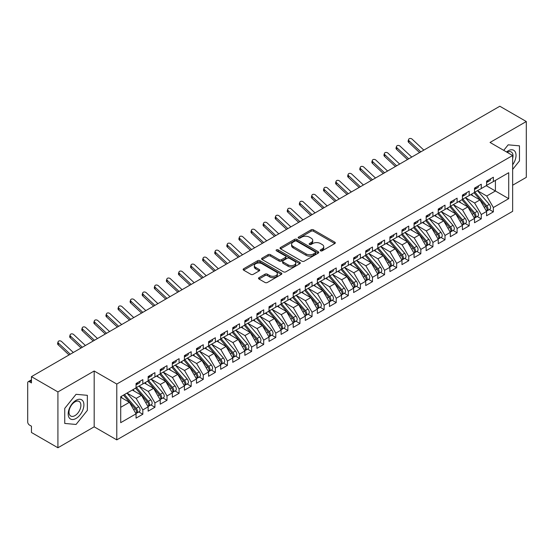 <?xml version="1.0" encoding="UTF-8"?>
<svg xmlns="http://www.w3.org/2000/svg" width="554" height="554" viewBox="0 0 554 554"><rect width="100%" height="100%" fill="white"/><g stroke="black" fill="none" stroke-linecap="round" stroke-linejoin="round"><path stroke-width="0.83" d="M320.551 250.817A1.177 0.679 0 0 0 322.206 250.817L334.817 243.538A1.676 0.969 0 0 0 335.308 242.853A1.676 0.969 0 0 0 334.817 242.167L313.46 229.841A1.676 0.969 0 0 0 311.085 229.841L298.481 237.119A1.177 0.679 0 0 0 298.135 237.597A1.177 0.679 0 0 0 298.481 238.075A1.177 0.679 0 0 0 300.143 238.075L301.771 237.133A5.367 3.102 0 0 1 309.367 237.133L311.147 238.158A5.367 3.102 0 0 1 312.719 240.353A5.367 3.102 0 0 1 311.147 242.541L309.513 243.483A1.177 0.679 0 0 0 309.174 243.968A1.177 0.679 0 0 0 309.513 244.446A1.177 0.679 0 0 0 311.175 244.446L312.809 243.504A5.367 3.102 0 0 1 320.399 243.504L322.179 244.529A5.367 3.102 0 0 1 323.751 246.724A5.367 3.102 0 0 1 322.179 248.912L320.551 249.854A1.177 0.679 0 0 0 320.205 250.339A1.177 0.679 0 0 0 320.551 250.817L320.551 249.854M259.002 277.651A1.676 0.969 0 0 0 258.51 278.337A1.676 0.969 0 0 0 259.002 279.022L264.992 282.478A1.676 0.969 0 0 0 267.367 282.478L281.363 274.396A1.676 0.969 0 0 0 281.854 273.711A1.676 0.969 0 0 0 281.363 273.025L260.013 260.699A1.676 0.969 0 0 0 257.638 260.699L243.635 268.78A1.676 0.969 0 0 0 243.144 269.466A1.676 0.969 0 0 0 243.635 270.151L250.872 274.327A1.676 0.969 0 0 0 253.247 274.327L259.237 270.871A1.676 0.969 0 0 0 259.729 270.186A1.676 0.969 0 0 0 259.237 269.5L255.65 267.43A4.487 2.59 0 0 1 254.334 265.595A4.487 2.59 0 0 1 257.104 263.198A4.487 2.59 0 0 1 262 263.759L276.058 271.876A4.487 2.59 0 0 1 277.374 273.711A4.487 2.59 0 0 1 274.597 276.107A4.487 2.59 0 0 1 269.708 275.546L267.367 274.188A1.676 0.969 0 0 0 264.992 274.188L259.002 277.651L259.002 279.022M512.644 185.23L526.3 177.349L526.3 121.52L499.826 106.236L31.446 376.651L31.446 382.932L29.514 381.817A2.562 1.482 -120 0 0 28.233 381.692A2.562 1.482 -120 0 0 27.7 382.862L27.7 421.947A2.562 1.482 -120 0 0 29.514 425.084L31.446 426.199L31.446 432.48L57.921 447.764L94.18 426.829L116.783 439.876L116.783 384.054L94.18 371L57.921 391.934L31.446 376.651M526.3 121.52L490.041 142.454L512.644 155.501L116.783 384.054M301.888 261.176A1.676 0.969 0 0 0 304.264 261.176L318.266 253.095A1.676 0.969 0 0 0 318.758 252.409A1.676 0.969 0 0 0 318.266 251.724L296.909 239.39A1.676 0.969 0 0 0 294.534 239.39L280.539 247.479A1.676 0.969 0 0 0 280.047 248.164A1.676 0.969 0 0 0 280.539 248.843L301.888 261.176M276.91 251.073A1.177 0.679 0 0 1 278.101 251.232L278.101 249.84L299.818 262.374A1.676 0.969 0 0 1 300.31 263.06A1.676 0.969 0 0 1 299.818 263.746L285.816 271.827A1.676 0.969 0 0 1 283.44 271.827L262.084 259.501L262.084 258.129A1.676 0.969 0 0 0 261.592 258.815A1.676 0.969 0 0 0 262.084 259.501M262.084 258.129L268.081 254.667A1.676 0.969 0 0 1 270.449 254.667L279.112 259.667A1.676 0.969 0 0 0 281.487 259.667L285.462 257.375A1.676 0.969 0 0 0 285.947 256.689A1.676 0.969 0 0 0 285.462 256.003L276.439 250.796A1.177 0.679 0 0 1 276.1 250.318A1.177 0.679 0 0 1 276.82 249.695A1.177 0.679 0 0 1 278.101 249.84M116.783 439.876L512.644 211.33L512.644 155.501M486.232 185.687L508.711 198.664L508.711 172.703L493.365 181.567L493.365 177.238L486.592 181.151L486.592 185.479L481.274 188.547L481.274 184.219L474.508 188.131L474.508 192.453L469.19 195.527L469.19 191.199L462.417 195.105L462.417 199.433L457.098 202.501L457.098 198.18L450.333 202.085L450.333 206.413L445.014 209.481L445.014 205.153L438.242 209.066L438.242 213.394L432.923 216.462L432.923 212.134L426.158 216.039L426.158 220.367L420.839 223.442L420.839 219.114L414.067 223.02L414.067 227.348L408.748 230.416L408.748 226.094L401.982 230L401.982 234.328L396.664 237.396L396.664 233.068L389.898 236.98L389.898 241.302L384.58 244.376L384.58 240.048L377.807 243.954L377.807 248.282L372.489 251.357L372.489 247.029L365.723 250.934L365.723 255.262L360.405 258.33L360.405 254.002L353.632 257.915L353.632 262.243L348.314 265.311L348.314 260.982L341.548 264.895L341.548 269.216L336.23 272.291L336.23 267.963L329.457 271.869L329.457 276.197L324.138 279.264L324.138 274.943L317.373 278.849L317.373 283.177L312.054 286.245L312.054 281.917L305.282 285.829L305.282 290.158L299.963 293.225L299.963 288.897L293.198 292.803L293.198 297.131L287.879 300.206L287.879 295.878L281.107 299.783L281.107 304.111L275.788 307.179L275.788 302.858L269.022 306.764L269.022 311.092L263.704 314.16L263.704 309.831L256.938 313.744L256.938 318.065L251.62 321.14L251.62 316.812L244.847 320.718L244.847 325.046L239.529 328.12L239.529 323.792L232.763 327.698L232.763 332.026L227.445 335.094L227.445 330.773L220.672 334.678L220.672 339.006L215.354 342.074L215.354 337.746L208.588 341.659L208.588 345.98L203.27 349.055L203.27 344.726L196.497 348.632L196.497 352.96L191.178 356.035L191.178 351.707L184.413 355.613L184.413 359.941L179.094 363.009L179.094 358.68L172.322 362.593L172.322 366.921L167.003 369.989L167.003 365.661L160.238 369.566L160.238 373.895L154.919 376.969L154.919 372.641L148.147 376.547L148.147 380.875L142.828 383.943L142.828 379.622L136.062 383.527L136.062 387.855L120.71 396.719L120.71 422.674L136.062 413.817L129.414 402.301L120.71 397.273M508.711 198.664L493.365 207.528L486.717 196.012L477.527 190.708L489.265 204.419L486.724 205.88A3.421 1.974 60 0 1 488.046 209.128A3.421 1.974 60 0 1 487.333 210.693A3.421 1.974 60 0 1 486.779 210.852M489.341 209.537L493.365 211.857L493.365 207.528M493.365 211.857L486.592 215.762L486.592 211.434L481.274 214.509L474.626 202.993L465.443 197.688M477.257 216.517L481.274 218.837L481.274 214.509M481.274 218.837L474.508 222.743L474.508 218.414L469.19 221.489L462.542 209.973L453.352 204.668L465.09 218.373L462.548 219.841A3.421 1.974 60 0 1 463.871 223.089A3.421 1.974 60 0 1 463.158 224.654A3.421 1.974 60 0 1 462.611 224.813M465.173 223.491L469.19 225.81L469.19 221.489M469.19 225.81L462.417 229.723L462.417 225.395L457.098 228.463L450.45 216.953L441.268 211.649L452.999 225.353L450.464 226.815A3.421 1.974 60 0 1 451.78 230.069A3.421 1.974 60 0 1 451.074 231.634A3.421 1.974 60 0 1 450.52 231.787M453.082 230.471L457.098 232.791L457.098 228.463M457.098 232.791L450.333 236.697L450.333 232.375L445.014 235.443L438.366 223.927L429.177 218.622L440.915 232.334L438.373 233.795A3.421 1.974 60 0 1 439.696 237.043A3.421 1.974 60 0 1 438.99 238.608A3.421 1.974 60 0 1 438.436 238.767M440.998 237.451L445.014 239.771L445.014 235.443M445.014 239.771L438.242 243.677L438.242 239.349L432.923 242.423L426.275 230.907L417.093 225.603L428.824 239.307L426.289 240.775A3.421 1.974 60 0 1 427.605 244.023A3.421 1.974 60 0 1 426.899 245.588A3.421 1.974 60 0 1 426.345 245.747M428.907 244.432L432.923 246.752L432.923 242.423M432.923 246.752L426.158 250.657L426.158 246.329L420.839 249.397L414.191 237.888L405.002 232.583M416.823 251.405L420.839 253.725L420.839 249.397M420.839 253.725L414.067 257.638L414.067 253.31L408.748 256.377L402.1 244.861L392.918 239.563M404.732 258.386L408.748 260.705L408.748 256.377M408.748 260.705L401.982 264.611L401.982 260.29L396.664 263.358L390.016 251.841L380.827 246.537M392.647 265.366L396.664 267.686L396.664 263.358M396.664 267.686L389.898 271.592L389.898 267.263L384.58 270.338L377.932 258.822L368.742 253.517M380.556 272.346L384.58 274.659L384.58 270.338M384.58 274.659L377.807 278.572L377.807 274.244L372.489 277.312L365.841 265.802L356.658 260.498M368.472 279.32L372.489 281.64L372.489 277.312M372.489 281.64L365.723 285.552L365.723 281.224L360.405 284.292L353.757 272.776L344.567 267.471L356.305 281.183L353.764 282.644A3.421 1.974 60 0 1 355.086 285.892A3.421 1.974 60 0 1 354.373 287.457A3.421 1.974 60 0 1 353.819 287.616M356.381 286.3L360.405 288.62L360.405 284.292M360.405 288.62L353.632 292.526L353.632 288.198L348.314 291.272L341.666 279.756L332.483 274.452M344.297 293.281L348.314 295.601L348.314 291.272M348.314 295.601L341.548 299.506L341.548 295.178L336.23 298.253L329.582 286.737L320.392 281.432L332.13 295.137L329.588 296.605A3.421 1.974 60 0 1 330.911 299.853A3.421 1.974 60 0 1 330.198 301.418A3.421 1.974 60 0 1 329.651 301.577M332.213 300.254L336.23 302.574L336.23 298.253M336.23 302.574L329.457 306.487L329.457 302.159L324.138 305.226L317.49 293.717L308.308 288.412L320.039 302.117L317.504 303.578A3.421 1.974 60 0 1 318.82 306.833A3.421 1.974 60 0 1 318.114 308.398A3.421 1.974 60 0 1 317.56 308.55M320.122 307.235L324.138 309.554L324.138 305.226M324.138 309.554L317.373 313.46L317.373 309.139L312.054 312.207L305.406 300.69L296.217 295.386L307.955 309.097L305.413 310.559A3.421 1.974 60 0 1 306.736 313.806A3.421 1.974 60 0 1 306.03 315.371A3.421 1.974 60 0 1 305.476 315.531M308.038 314.215L312.054 316.535L312.054 312.207M312.054 316.535L305.282 320.441L305.282 316.112L299.963 319.187L293.315 307.671L284.133 302.366L295.864 316.071L293.329 317.539A3.421 1.974 60 0 1 294.645 320.787A3.421 1.974 60 0 1 293.939 322.352A3.421 1.974 60 0 1 293.385 322.511M295.947 321.195L299.963 323.515L299.963 319.187M299.963 323.515L293.198 327.421L293.198 323.093L287.879 326.161L281.231 314.651L272.042 309.347M283.863 328.169L287.879 330.489L287.879 326.161M287.879 330.489L281.107 334.401L281.107 330.073L275.788 333.141L269.14 321.625L259.958 316.327M271.772 335.149L275.788 337.469L275.788 333.141M275.788 337.469L269.022 341.375L269.022 337.054L263.704 340.121L257.056 328.605L247.867 323.301M259.688 342.13L263.704 344.45L263.704 340.121M263.704 344.45L256.938 348.355L256.938 344.027L251.62 347.102L244.972 335.586L235.782 330.281M247.596 349.11L251.62 351.423L251.62 347.102M251.62 351.423L244.847 355.336L244.847 351.007L239.529 354.075L232.881 342.566L223.698 337.261M235.512 356.084L239.529 358.403L239.529 354.075M239.529 358.403L232.763 362.316L232.763 357.988L227.445 361.056L220.797 349.539L211.607 344.235L223.345 357.946L220.804 359.408A3.421 1.974 60 0 1 222.126 362.655A3.421 1.974 60 0 1 221.413 364.22A3.421 1.974 60 0 1 220.859 364.38M223.421 363.064L227.445 365.384L227.445 361.056M227.445 365.384L220.672 369.289L220.672 364.961L215.354 368.036L208.706 356.52L199.523 351.215M211.337 370.044L215.354 372.364L215.354 368.036M215.354 372.364L208.588 376.27L208.588 371.942L203.27 375.016L196.622 363.5L187.432 358.196L199.17 371.9L196.628 373.368A3.421 1.974 60 0 1 197.951 376.616A3.421 1.974 60 0 1 197.238 378.181A3.421 1.974 60 0 1 196.691 378.34M199.253 377.018L203.27 379.338L203.27 375.016M203.27 379.338L196.497 383.25L196.497 378.922L191.178 381.99L184.53 370.481L175.348 365.176L187.079 378.881L184.544 380.342A3.421 1.974 60 0 1 185.86 383.597A3.421 1.974 60 0 1 185.154 385.162A3.421 1.974 60 0 1 184.6 385.321M187.162 383.998L191.178 386.318L191.178 381.99M191.178 386.318L184.413 390.224L184.413 385.903L179.094 388.97L172.446 377.454L163.257 372.149L174.995 385.861L172.453 387.322A3.421 1.974 60 0 1 173.776 390.57A3.421 1.974 60 0 1 173.07 392.135A3.421 1.974 60 0 1 172.516 392.294M175.078 390.979L179.094 393.298L179.094 388.97M179.094 393.298L172.322 397.204L172.322 392.876L167.003 395.951L160.355 384.434L151.173 379.13L162.904 392.834L160.369 394.303A3.421 1.974 60 0 1 161.685 397.55A3.421 1.974 60 0 1 160.979 399.115A3.421 1.974 60 0 1 160.425 399.275M162.987 397.959L167.003 400.279L167.003 395.951M167.003 400.279L160.238 404.185L160.238 399.856L154.919 402.924L148.271 391.415L139.082 386.11M150.903 404.932L154.919 407.252L154.919 402.924M154.919 407.252L148.147 411.165L148.147 406.837L142.828 409.905L136.18 398.388L126.998 393.091M138.812 411.913L142.828 414.233L142.828 409.905M142.828 414.233L136.062 418.138L136.062 413.817M136.062 387.717L142.828 383.943M120.71 407.322L129.414 402.301M148.147 380.736L154.919 376.969M136.18 398.388L141.499 395.321L132.316 390.016M148.147 406.837L141.499 395.321M160.238 373.756L167.003 369.989M148.271 391.415L153.59 388.34L144.4 383.036M160.238 399.856L153.59 388.34M172.322 366.776L179.094 363.009M160.355 384.434L165.674 381.367L156.491 376.062M172.322 392.876L165.674 381.367M184.413 359.802L191.178 356.035M172.446 377.454L177.765 374.386L168.575 369.082M184.413 385.903L177.765 374.386M196.497 352.822L203.27 349.055M184.53 370.481L189.849 367.406L180.666 362.101M196.497 378.922L189.849 367.406M208.588 345.841L215.354 342.074M196.622 363.5L201.94 360.425L192.75 355.128M208.588 371.942L201.94 360.425M220.672 338.868L227.445 335.094M208.706 356.52L214.024 353.452L204.841 348.147M220.672 364.961L214.024 353.452M232.763 331.888L239.529 328.12M220.797 349.539L226.115 346.472L216.926 341.167M232.763 357.988L226.115 346.472M244.847 324.907L251.62 321.14M232.881 342.566L238.199 339.491L229.017 334.187M244.847 351.007L238.199 339.491M256.938 317.927L263.704 314.16M244.972 335.586L250.29 332.511L241.101 327.213M256.938 344.027L250.29 332.511M269.022 310.953L275.788 307.179M257.056 328.605L262.374 325.537L253.185 320.233M269.022 337.054L262.374 325.537M281.107 303.973L287.879 300.206M269.14 321.625L274.459 318.557L265.276 313.252M281.107 330.073L274.459 318.557M293.198 296.992L299.963 293.225M281.231 314.651L286.55 311.577L277.36 306.272M293.198 323.093L286.55 311.577M305.282 290.012L312.054 286.245M293.315 307.671L298.634 304.603L289.451 299.298M305.282 316.112L298.634 304.603M317.373 283.039L324.138 279.264M305.406 300.69L310.725 297.623L301.535 292.318M317.373 309.139L310.725 297.623M329.457 276.058L336.23 272.291M317.49 293.717L322.809 290.642L313.626 285.338M329.457 302.159L322.809 290.642M341.548 269.078L348.314 265.311M329.582 286.737L334.9 283.662L325.71 278.357M341.548 295.178L334.9 283.662M353.632 262.097L360.405 258.33M341.666 279.756L346.984 276.688L337.802 271.384M353.632 288.198L346.984 276.688M365.723 255.124L372.489 251.357M353.757 272.776L359.075 269.708L349.886 264.403M365.723 281.224L359.075 269.708M377.807 248.144L384.58 244.376M365.841 265.802L371.159 262.728L361.977 257.423M377.807 274.244L371.159 262.728M389.898 241.163L396.664 237.396M377.932 258.822L383.25 255.747L374.061 250.45M389.898 267.263L383.25 255.747M401.982 234.19L408.748 230.416M390.016 251.841L395.334 248.774L386.145 243.469M401.982 260.29L395.334 248.774M414.067 227.209L420.839 223.442M402.1 244.861L407.419 241.793L398.236 236.489M414.067 253.31L407.419 241.793M426.158 220.229L432.923 216.462M414.191 237.888L419.51 234.813L410.32 229.508M426.158 246.329L419.51 234.813M438.242 213.248L445.014 209.481M426.275 230.907L431.594 227.839L422.411 222.535M438.242 239.349L431.594 227.839M450.333 206.275L457.098 202.501M438.366 223.927L443.685 220.859L434.495 215.554M450.333 232.375L443.685 220.859M462.417 199.295L469.19 195.527M450.45 216.953L455.769 213.879L446.586 208.574M462.417 225.395L455.769 213.879M474.508 192.314L481.274 188.547M462.542 209.973L467.86 206.898L458.67 201.594M474.508 218.414L467.86 206.898M486.592 185.334L493.365 181.567M486.717 196.012L495.414 190.992L495.414 180.382L508.711 172.703M474.626 202.993L479.944 199.925L470.761 194.62M486.592 211.434L479.944 199.925M57.921 391.934L57.921 447.764M508.17 144.829L503.724 150.356L508.17 144.829L519.472 145.84L508.17 144.829M519.472 160.909L519.472 145.84L519.472 160.909L512.644 169.406L519.472 160.909M94.18 426.829L94.18 371M87.352 410.389L87.352 395.321L76.05 394.316L64.749 408.374L64.749 423.443L76.05 424.454L87.352 410.389L76.05 424.454L64.749 423.443L64.749 408.374L76.05 394.316L87.352 395.321L87.352 410.389M321.015 250.983L322.179 250.311A5.367 3.102 0 0 0 323.751 248.116L323.751 246.724M312.719 240.353L312.719 241.745A5.367 3.102 0 0 1 311.147 243.94L309.984 244.612M334.796 243.552L313.46 231.233A1.676 0.969 0 0 0 311.085 231.233L298.952 238.241M318.245 253.109L296.909 240.789A1.676 0.969 0 0 0 294.534 240.789L280.559 248.857M315.295 252.887A1.177 0.679 0 0 0 315.642 252.409A1.177 0.679 0 0 0 315.295 251.931L296.549 241.108A1.177 0.679 0 0 0 294.894 241.108L293.17 242.098A5.367 3.102 0 0 0 291.598 244.293A5.367 3.102 0 0 0 293.17 246.482L305.981 253.877A5.367 3.102 0 0 0 313.578 253.877L315.295 252.887L315.295 254.286A1.177 0.679 0 0 0 315.642 253.801L315.642 252.409M291.598 244.293L291.598 245.685A5.367 3.102 0 0 0 293.17 247.88L293.17 246.482M315.295 254.286L313.578 255.276A5.367 3.102 0 0 1 305.981 255.276L293.17 247.88M262.111 259.507L268.081 256.066L268.081 254.667M285.947 256.689L285.947 258.088A1.676 0.969 0 0 1 285.462 258.773L281.487 261.066A1.676 0.969 0 0 1 279.112 261.066L270.449 256.066A1.676 0.969 0 0 0 268.081 256.066M278.101 251.232L299.79 263.759M288.101 264.86A4.487 2.59 0 0 0 292.99 265.421A4.487 2.59 0 0 0 295.76 263.025A4.487 2.59 0 0 0 294.444 261.19L289.493 258.33A1.676 0.969 0 0 0 287.117 258.33L283.142 260.629A1.676 0.969 0 0 0 282.651 261.315A1.676 0.969 0 0 0 283.142 262L288.101 264.86L288.101 266.252A4.487 2.59 0 0 0 292.99 266.813A4.487 2.59 0 0 0 295.76 264.424L295.76 263.025M282.651 261.315L282.651 262.707A1.676 0.969 0 0 0 283.142 263.392L283.142 262M288.101 266.252L283.142 263.392M277.374 273.711L277.374 275.109A4.487 2.59 0 0 1 274.597 277.499A4.487 2.59 0 0 1 269.708 276.938L267.367 275.587A1.676 0.969 0 0 0 264.992 275.587L259.023 279.036M254.334 265.595L254.334 266.986A4.487 2.59 0 0 0 255.65 268.822L255.65 267.43M259.217 270.878L255.65 268.822M281.342 274.41L260.013 262.09A1.676 0.969 0 0 0 257.638 262.09L243.656 270.165M487.333 210.693L489.875 209.232A3.421 1.974 -120 0 0 490.581 207.667A3.421 1.974 -120 0 0 489.265 204.419M474.009 192.744L485.754 206.441A3.421 1.974 60 0 1 487.077 209.689A3.421 1.974 60 0 1 486.454 211.199M472.86 195.832L471.468 194.212M474.972 192.183L486.724 205.88M486.592 182.481A3.421 1.974 -120 0 0 487.077 181.082A3.421 1.974 -120 0 0 487.07 180.874M486.779 182.245A3.421 1.974 -120 0 0 487.333 182.093A3.421 1.974 -120 0 0 488.046 180.528A3.421 1.974 -120 0 0 488.039 180.313M490.574 178.852A3.421 1.974 60 0 1 490.581 179.06A3.421 1.974 60 0 1 489.875 180.625L487.333 182.093M423.838 150.106L412.169 139.186A2.14 1.544 17.6 0 0 410.105 138.458A2.14 1.544 17.6 0 0 408.623 139.414A2.14 1.544 17.6 0 0 409.15 140.931L408.686 142.399A2.14 1.544 -162.4 0 1 408.159 140.875L408.623 139.414M420.818 151.851L409.15 140.931M408.686 142.399L419.565 152.579M462.888 199.163L474.639 212.861A3.421 1.974 60 0 1 475.955 216.108A3.421 1.974 60 0 1 475.249 217.674L477.783 216.212A3.421 1.974 -120 0 0 478.497 214.647A3.421 1.974 -120 0 0 477.174 211.393L465.422 197.695M475.249 217.674A3.421 1.974 60 0 1 474.695 217.833M461.918 199.724L473.67 213.422A3.421 1.974 60 0 1 474.993 216.669A3.421 1.974 60 0 1 474.369 218.179M460.776 202.812L459.384 201.185M463.158 224.654L465.699 223.186A3.421 1.974 -120 0 0 466.406 221.621A3.421 1.974 -120 0 0 465.09 218.373M449.834 206.697L461.579 220.395A3.421 1.974 60 0 1 462.902 223.65A3.421 1.974 60 0 1 462.278 225.153M448.685 209.793L447.293 208.166M450.797 206.143L462.548 219.841M451.074 231.634L453.615 230.166A3.421 1.974 -120 0 0 454.322 228.601A3.421 1.974 -120 0 0 452.999 225.353M437.743 213.678L449.495 227.375A3.421 1.974 60 0 1 450.817 230.623A3.421 1.974 60 0 1 450.194 232.133M436.6 216.766L435.209 215.146M438.713 213.124L450.464 226.815M438.99 238.608L441.524 237.147A3.421 1.974 -120 0 0 442.231 235.582A3.421 1.974 -120 0 0 440.915 232.334M425.659 220.658L437.411 234.356A3.421 1.974 60 0 1 438.726 237.604A3.421 1.974 60 0 1 438.11 239.113M424.509 223.747L423.118 222.119M426.622 220.097L438.373 233.795M474.508 189.454A3.421 1.974 -120 0 0 474.993 188.062A3.421 1.974 -120 0 0 474.986 187.854M474.695 189.226A3.421 1.974 -120 0 0 475.249 189.066A3.421 1.974 -120 0 0 475.955 187.501A3.421 1.974 -120 0 0 475.948 187.294M478.49 185.832A3.421 1.974 60 0 1 478.497 186.04A3.421 1.974 60 0 1 477.783 187.605L475.249 189.066M411.754 157.087L400.085 146.166A2.14 1.544 17.6 0 0 398.021 145.439A2.14 1.544 17.6 0 0 396.539 146.394A2.14 1.544 17.6 0 0 397.059 147.911L396.595 149.372A2.14 1.544 -162.4 0 1 396.068 147.856L396.539 146.394M408.734 158.832L397.059 147.911M396.595 149.372L407.474 159.552M462.417 196.435A3.421 1.974 -120 0 0 462.902 195.043A3.421 1.974 -120 0 0 462.895 194.828M462.611 196.206A3.421 1.974 -120 0 0 463.158 196.047A3.421 1.974 -120 0 0 463.871 194.482A3.421 1.974 -120 0 0 463.864 194.274M466.399 192.806A3.421 1.974 60 0 1 466.406 193.014A3.421 1.974 60 0 1 465.699 194.579L463.158 196.047M399.669 164.06L387.994 153.146A2.14 1.544 17.6 0 0 385.93 152.412A2.14 1.544 17.6 0 0 384.448 153.368A2.14 1.544 17.6 0 0 384.975 154.891L384.511 156.353A2.14 1.544 -162.4 0 1 383.984 154.836L384.448 153.368M396.643 165.805L384.975 154.891M384.511 156.353L395.39 166.532M450.333 203.415A3.421 1.974 -120 0 0 450.817 202.016A3.421 1.974 -120 0 0 450.811 201.808M450.52 203.186A3.421 1.974 -120 0 0 451.074 203.027A3.421 1.974 -120 0 0 451.78 201.462A3.421 1.974 -120 0 0 451.773 201.254M454.315 199.786A3.421 1.974 60 0 1 454.322 199.994A3.421 1.974 60 0 1 453.615 201.559L451.074 203.027M387.578 171.041L375.91 160.127A2.14 1.544 17.6 0 0 373.846 159.393A2.14 1.544 17.6 0 0 372.364 160.348A2.14 1.544 17.6 0 0 372.89 161.865L372.42 163.333A2.14 1.544 -162.4 0 1 371.893 161.81L372.364 160.348M384.559 172.786L372.89 161.865M372.42 163.333L383.299 173.513M438.242 210.395A3.421 1.974 -120 0 0 438.726 208.996A3.421 1.974 -120 0 0 438.72 208.789M438.436 210.16A3.421 1.974 -120 0 0 438.99 210.001A3.421 1.974 -120 0 0 439.696 208.436A3.421 1.974 -120 0 0 439.689 208.228M442.224 206.767A3.421 1.974 60 0 1 442.231 206.974A3.421 1.974 60 0 1 441.524 208.539L438.99 210.001M375.494 178.021L363.819 167.1A2.14 1.544 17.6 0 0 361.755 166.373A2.14 1.544 17.6 0 0 360.273 167.329A2.14 1.544 17.6 0 0 360.799 168.845L360.335 170.313A2.14 1.544 -162.4 0 1 359.809 168.79L360.273 167.329M372.468 179.766L360.799 168.845M360.335 170.313L371.215 180.493M512.644 164.78A11.108 6.413 120 0 0 515.67 152.862A11.108 6.413 120 0 0 508.17 150.827A11.108 6.413 120 0 0 506.529 151.976M512.644 158.444A8.414 4.854 120 0 0 511.273 151.976A8.414 4.854 120 0 0 507.166 152.343M76.05 418.457A11.108 6.413 120 0 0 83.903 404.849A11.108 6.413 120 0 0 76.05 400.313A11.108 6.413 120 0 0 68.19 413.921A11.108 6.413 120 0 0 76.05 418.457M74.949 415.618A8.414 4.854 120 0 0 80.441 408.201A8.414 4.854 120 0 0 79.153 401.463A8.414 4.854 120 0 0 74.949 401.879A8.414 4.854 120 0 0 69.451 409.288A8.414 4.854 120 0 0 70.739 416.033A8.414 4.854 120 0 0 74.949 415.618M426.899 245.588L429.44 244.12A3.421 1.974 -120 0 0 430.146 242.555A3.421 1.974 -120 0 0 428.824 239.307M413.568 227.639L425.32 241.329A3.421 1.974 60 0 1 426.642 244.584A3.421 1.974 60 0 1 426.019 246.094M412.425 230.727L411.033 229.1M414.537 227.078L426.289 240.775M426.158 217.369A3.421 1.974 -120 0 0 426.642 215.977A3.421 1.974 -120 0 0 426.635 215.769M426.345 217.14A3.421 1.974 -120 0 0 426.899 216.981A3.421 1.974 -120 0 0 427.605 215.416A3.421 1.974 -120 0 0 427.598 215.208M430.139 213.74A3.421 1.974 60 0 1 430.146 213.955A3.421 1.974 60 0 1 429.44 215.52L426.899 216.981M363.403 185.001L351.735 174.081A2.14 1.544 17.6 0 0 349.671 173.354A2.14 1.544 17.6 0 0 348.189 174.302A2.14 1.544 17.6 0 0 348.715 175.826L348.244 177.287A2.14 1.544 -162.4 0 1 347.725 175.77L348.189 174.302M360.384 186.746L348.715 175.826M348.244 177.287L359.131 187.467M402.453 234.058L414.198 247.756A3.421 1.974 60 0 1 415.521 251.004A3.421 1.974 60 0 1 414.814 252.569L417.349 251.101A3.421 1.974 -120 0 0 418.055 249.535A3.421 1.974 -120 0 0 416.74 246.288L404.988 232.59M414.814 252.569A3.421 1.974 60 0 1 414.26 252.728M401.484 234.612L413.236 248.31A3.421 1.974 60 0 1 414.551 251.558A3.421 1.974 60 0 1 413.935 253.067M400.341 237.701L398.942 236.08M390.362 241.032L402.114 254.729A3.421 1.974 60 0 1 403.43 257.984A3.421 1.974 60 0 1 402.723 259.549L405.265 258.081A3.421 1.974 -120 0 0 405.971 256.516A3.421 1.974 -120 0 0 404.649 253.268L392.904 239.57M402.723 259.549A3.421 1.974 60 0 1 402.169 259.701M389.393 241.592L401.144 255.29A3.421 1.974 60 0 1 402.467 258.538A3.421 1.974 60 0 1 401.844 260.048M388.25 244.681L386.858 243.061M378.278 248.012L390.023 261.71A3.421 1.974 60 0 1 391.346 264.957A3.421 1.974 60 0 1 390.639 266.522L393.174 265.061A3.421 1.974 -120 0 0 393.887 263.496A3.421 1.974 -120 0 0 392.564 260.242L380.813 246.551M390.639 266.522A3.421 1.974 60 0 1 390.085 266.682M377.309 248.573L389.06 262.271A3.421 1.974 60 0 1 390.376 265.518A3.421 1.974 60 0 1 389.76 267.028M376.166 251.661L374.767 250.034M366.187 254.992L377.939 268.69A3.421 1.974 60 0 1 379.261 271.938A3.421 1.974 60 0 1 378.548 273.503L381.09 272.035A3.421 1.974 -120 0 0 381.796 270.47A3.421 1.974 -120 0 0 380.473 267.222L368.729 253.524M378.548 273.503A3.421 1.974 60 0 1 377.994 273.662M365.224 255.553L376.969 269.244A3.421 1.974 60 0 1 378.292 272.499A3.421 1.974 60 0 1 377.669 274.008M364.075 258.642L362.683 257.014M414.067 224.349A3.421 1.974 -120 0 0 414.551 222.957A3.421 1.974 -120 0 0 414.544 222.743M414.26 224.121A3.421 1.974 -120 0 0 414.814 223.961A3.421 1.974 -120 0 0 415.521 222.396A3.421 1.974 -120 0 0 415.514 222.189M418.055 220.721A3.421 1.974 60 0 1 418.055 220.928A3.421 1.974 60 0 1 417.349 222.493L414.814 223.961M351.319 191.975L339.65 181.061A2.14 1.544 17.6 0 0 337.58 180.327A2.14 1.544 17.6 0 0 336.098 181.283A2.14 1.544 17.6 0 0 336.624 182.806L336.16 184.267A2.14 1.544 -162.4 0 1 335.634 182.751L336.098 181.283M348.293 193.72L336.624 182.806M336.16 184.267L347.039 194.447M401.982 231.33A3.421 1.974 -120 0 0 402.467 229.931A3.421 1.974 -120 0 0 402.46 229.723M402.169 231.101A3.421 1.974 -120 0 0 402.723 230.942A3.421 1.974 -120 0 0 403.43 229.377A3.421 1.974 -120 0 0 403.43 229.169M405.964 227.701A3.421 1.974 60 0 1 405.971 227.909A3.421 1.974 60 0 1 405.265 229.474L402.723 230.942M339.228 198.955L327.559 188.035A2.14 1.544 17.6 0 0 325.496 187.307A2.14 1.544 17.6 0 0 324.014 188.263A2.14 1.544 17.6 0 0 324.54 189.78L324.069 191.248A2.14 1.544 -162.4 0 1 323.55 189.724L324.014 188.263M336.209 200.7L324.54 189.78M324.069 191.248L334.955 201.427M389.898 238.31A3.421 1.974 -120 0 0 390.376 236.911A3.421 1.974 -120 0 0 390.369 236.703M390.085 238.075A3.421 1.974 -120 0 0 390.639 237.915A3.421 1.974 -120 0 0 391.346 236.35A3.421 1.974 -120 0 0 391.339 236.143M393.88 234.681A3.421 1.974 60 0 1 393.887 234.889A3.421 1.974 60 0 1 393.174 236.454L390.639 237.915M327.144 205.936L315.475 195.015A2.14 1.544 17.6 0 0 313.405 194.288A2.14 1.544 17.6 0 0 311.923 195.243A2.14 1.544 17.6 0 0 312.449 196.76L311.985 198.228A2.14 1.544 -162.4 0 1 311.459 196.705L311.923 195.243M324.118 207.681L312.449 196.76M311.985 198.228L322.864 208.401M377.807 245.284A3.421 1.974 -120 0 0 378.292 243.892A3.421 1.974 -120 0 0 378.285 243.684M377.994 245.055A3.421 1.974 -120 0 0 378.548 244.896A3.421 1.974 -120 0 0 379.261 243.331A3.421 1.974 -120 0 0 379.255 243.123M381.789 241.655A3.421 1.974 60 0 1 381.796 241.863A3.421 1.974 60 0 1 381.09 243.428L378.548 244.896M315.053 212.916L303.384 201.995A2.14 1.544 17.6 0 0 301.321 201.261A2.14 1.544 17.6 0 0 299.839 202.217A2.14 1.544 17.6 0 0 300.365 203.74L299.901 205.202A2.14 1.544 -162.4 0 1 299.375 203.685L299.839 202.217M312.034 214.661L300.365 203.74M299.901 205.202L310.78 215.381M354.103 261.973L365.848 275.67A3.421 1.974 60 0 1 367.17 278.918A3.421 1.974 60 0 1 366.464 280.483L368.999 279.015A3.421 1.974 -120 0 0 369.712 277.45A3.421 1.974 -120 0 0 368.389 274.202L356.637 260.505M366.464 280.483A3.421 1.974 60 0 1 365.91 280.643M353.133 262.527L364.885 276.224A3.421 1.974 60 0 1 366.201 279.472A3.421 1.974 60 0 1 365.585 280.982M351.991 265.615L350.599 263.995M354.373 287.457L356.914 285.996A3.421 1.974 -120 0 0 357.621 284.431A3.421 1.974 -120 0 0 356.305 281.183M341.049 269.507L352.794 283.205A3.421 1.974 60 0 1 354.117 286.453A3.421 1.974 60 0 1 353.494 287.962M339.9 272.596L338.508 270.975M342.012 268.946L353.764 282.644M329.928 275.927L341.679 289.624A3.421 1.974 60 0 1 342.995 292.872A3.421 1.974 60 0 1 342.289 294.437L344.823 292.976A3.421 1.974 -120 0 0 345.537 291.411A3.421 1.974 -120 0 0 344.214 288.156L332.462 274.459M342.289 294.437A3.421 1.974 60 0 1 341.735 294.596M328.958 276.488L340.71 290.185A3.421 1.974 60 0 1 342.033 293.433A3.421 1.974 60 0 1 341.409 294.943M327.816 279.576L326.424 277.949M330.198 301.418L332.739 299.949A3.421 1.974 -120 0 0 333.446 298.384A3.421 1.974 -120 0 0 332.13 295.137M316.874 283.461L328.619 297.159A3.421 1.974 60 0 1 329.942 300.413A3.421 1.974 60 0 1 329.318 301.916M315.725 286.557L314.333 284.929M317.837 282.907L329.588 296.605M318.114 308.398L320.655 306.93A3.421 1.974 -120 0 0 321.362 305.365A3.421 1.974 -120 0 0 320.039 302.117M304.783 290.441L316.535 304.139A3.421 1.974 60 0 1 317.858 307.387A3.421 1.974 60 0 1 317.234 308.897M303.64 293.53L302.249 291.91M305.753 289.887L317.504 303.578M365.723 252.264A3.421 1.974 -120 0 0 366.201 250.865A3.421 1.974 -120 0 0 366.201 250.657M365.91 252.035A3.421 1.974 -120 0 0 366.464 251.876A3.421 1.974 -120 0 0 367.17 250.311A3.421 1.974 -120 0 0 367.164 250.103M369.705 248.635A3.421 1.974 60 0 1 369.712 248.843A3.421 1.974 60 0 1 368.999 250.408L366.464 251.876M302.969 219.89L291.3 208.976A2.14 1.544 17.6 0 0 289.236 208.242A2.14 1.544 17.6 0 0 287.748 209.197A2.14 1.544 17.6 0 0 288.274 210.721L287.81 212.182A2.14 1.544 -162.4 0 1 287.284 210.665L287.748 209.197M299.949 221.635L288.274 210.721M287.81 212.182L298.689 222.362M353.632 259.244A3.421 1.974 -120 0 0 354.117 257.845A3.421 1.974 -120 0 0 354.11 257.638M353.819 259.009A3.421 1.974 -120 0 0 354.373 258.856A3.421 1.974 -120 0 0 355.086 257.291A3.421 1.974 -120 0 0 355.079 257.077M357.614 255.616A3.421 1.974 60 0 1 357.621 255.823A3.421 1.974 60 0 1 356.914 257.388L354.373 258.856M290.878 226.87L279.209 215.949A2.14 1.544 17.6 0 0 277.145 215.222A2.14 1.544 17.6 0 0 275.663 216.178A2.14 1.544 17.6 0 0 276.19 217.694L275.726 219.162A2.14 1.544 -162.4 0 1 275.2 217.639L275.663 216.178M287.858 228.615L276.19 217.694M275.726 219.162L286.605 229.342M341.548 266.218A3.421 1.974 -120 0 0 342.033 264.826A3.421 1.974 -120 0 0 342.026 264.618M341.735 265.989A3.421 1.974 -120 0 0 342.289 265.83A3.421 1.974 -120 0 0 342.995 264.265A3.421 1.974 -120 0 0 342.988 264.057M345.53 262.596A3.421 1.974 60 0 1 345.537 262.804A3.421 1.974 60 0 1 344.823 264.369L342.289 265.83M278.794 233.85L267.125 222.93A2.14 1.544 17.6 0 0 265.061 222.202A2.14 1.544 17.6 0 0 263.579 223.158A2.14 1.544 17.6 0 0 264.099 224.675L263.635 226.136A2.14 1.544 -162.4 0 1 263.108 224.619L263.579 223.158M275.774 235.595L264.099 224.675M263.635 226.136L274.514 236.316M329.457 273.198A3.421 1.974 -120 0 0 329.942 271.806A3.421 1.974 -120 0 0 329.935 271.599M329.651 272.97A3.421 1.974 -120 0 0 330.198 272.81A3.421 1.974 -120 0 0 330.911 271.245A3.421 1.974 -120 0 0 330.904 271.038M333.439 269.569A3.421 1.974 60 0 1 333.446 269.777A3.421 1.974 60 0 1 332.739 271.342L330.198 272.81M266.709 240.824L255.034 229.91A2.14 1.544 17.6 0 0 252.97 229.176A2.14 1.544 17.6 0 0 251.488 230.132A2.14 1.544 17.6 0 0 252.015 231.655L251.551 233.116A2.14 1.544 -162.4 0 1 251.024 231.6L251.488 230.132M263.683 242.569L252.015 231.655M251.551 233.116L262.43 243.296M317.373 280.179A3.421 1.974 -120 0 0 317.858 278.78A3.421 1.974 -120 0 0 317.851 278.572M317.56 279.95A3.421 1.974 -120 0 0 318.114 279.791A3.421 1.974 -120 0 0 318.82 278.226A3.421 1.974 -120 0 0 318.813 278.018M321.355 276.55A3.421 1.974 60 0 1 321.362 276.758A3.421 1.974 60 0 1 320.655 278.323L318.114 279.791M254.618 247.804L242.95 236.89A2.14 1.544 17.6 0 0 240.886 236.156A2.14 1.544 17.6 0 0 239.404 237.112A2.14 1.544 17.6 0 0 239.93 238.629L239.46 240.097A2.14 1.544 -162.4 0 1 238.933 238.573L239.404 237.112M251.599 249.549L239.93 238.629M239.46 240.097L250.339 250.276M306.03 315.371L308.564 313.91A3.421 1.974 -120 0 0 309.271 312.345A3.421 1.974 -120 0 0 307.955 309.097M292.699 297.422L304.451 311.119A3.421 1.974 60 0 1 305.766 314.367A3.421 1.974 60 0 1 305.15 315.877M291.549 300.51L290.158 298.89M293.662 296.861L305.413 310.559M305.282 287.159A3.421 1.974 -120 0 0 305.766 285.76A3.421 1.974 -120 0 0 305.76 285.552M305.476 286.924A3.421 1.974 -120 0 0 306.03 286.764A3.421 1.974 -120 0 0 306.736 285.199A3.421 1.974 -120 0 0 306.729 284.991M309.264 283.53A3.421 1.974 60 0 1 309.271 283.738A3.421 1.974 60 0 1 308.564 285.303L306.03 286.764M242.534 254.785L230.859 243.864A2.14 1.544 17.6 0 0 228.795 243.137A2.14 1.544 17.6 0 0 227.313 244.092A2.14 1.544 17.6 0 0 227.839 245.609L227.375 247.077A2.14 1.544 -162.4 0 1 226.849 245.554L227.313 244.092M239.508 256.53L227.839 245.609M227.375 247.077L238.255 257.257M293.939 322.352L296.48 320.884A3.421 1.974 -120 0 0 297.186 319.319A3.421 1.974 -120 0 0 295.864 316.071M280.608 304.402L292.36 318.1A3.421 1.974 60 0 1 293.682 321.348A3.421 1.974 60 0 1 293.059 322.857M279.465 307.491L278.073 305.863M281.577 303.841L293.329 317.539M293.198 294.132A3.421 1.974 -120 0 0 293.682 292.741A3.421 1.974 -120 0 0 293.675 292.533M293.385 293.904A3.421 1.974 -120 0 0 293.939 293.745A3.421 1.974 -120 0 0 294.645 292.18A3.421 1.974 -120 0 0 294.638 291.972M297.179 290.504A3.421 1.974 60 0 1 297.186 290.718A3.421 1.974 60 0 1 296.48 292.283L293.939 293.745M230.443 261.765L218.775 250.844A2.14 1.544 17.6 0 0 216.711 250.117A2.14 1.544 17.6 0 0 215.229 251.066A2.14 1.544 17.6 0 0 215.755 252.589L215.284 254.051A2.14 1.544 -162.4 0 1 214.765 252.534L215.229 251.066M227.424 263.51L215.755 252.589M215.284 254.051L226.171 264.23M269.493 310.822L281.238 324.519A3.421 1.974 60 0 1 282.561 327.767A3.421 1.974 60 0 1 281.854 329.332L284.389 327.864A3.421 1.974 -120 0 0 285.095 326.299A3.421 1.974 -120 0 0 283.78 323.051L272.028 309.354M281.854 329.332A3.421 1.974 60 0 1 281.3 329.492M268.524 311.376L280.276 325.073A3.421 1.974 60 0 1 281.591 328.321A3.421 1.974 60 0 1 280.975 329.831M267.381 314.464L265.982 312.844M281.107 301.113A3.421 1.974 -120 0 0 281.591 299.721A3.421 1.974 -120 0 0 281.584 299.506M281.3 300.884A3.421 1.974 -120 0 0 281.854 300.725A3.421 1.974 -120 0 0 282.561 299.16A3.421 1.974 -120 0 0 282.554 298.952M285.095 297.484A3.421 1.974 60 0 1 285.095 297.692A3.421 1.974 60 0 1 284.389 299.257L281.854 300.725M218.359 268.738L206.69 257.825A2.14 1.544 17.6 0 0 204.62 257.091A2.14 1.544 17.6 0 0 203.138 258.046A2.14 1.544 17.6 0 0 203.664 259.57L203.2 261.031A2.14 1.544 -162.4 0 1 202.674 259.514L203.138 258.046M215.333 270.484L203.664 259.57M203.2 261.031L214.079 271.211M257.402 317.795L269.154 331.493A3.421 1.974 60 0 1 270.47 334.748A3.421 1.974 60 0 1 269.763 336.313L272.305 334.845A3.421 1.974 -120 0 0 273.011 333.279A3.421 1.974 -120 0 0 271.689 330.032L259.944 316.334M269.763 336.313A3.421 1.974 60 0 1 269.209 336.465M256.433 318.356L268.184 332.054A3.421 1.974 60 0 1 269.507 335.302A3.421 1.974 60 0 1 268.884 336.811M255.29 321.445L253.898 319.824M269.022 308.093A3.421 1.974 -120 0 0 269.507 306.694A3.421 1.974 -120 0 0 269.5 306.487M269.209 307.865A3.421 1.974 -120 0 0 269.763 307.705A3.421 1.974 -120 0 0 270.47 306.14A3.421 1.974 -120 0 0 270.47 305.933M273.004 304.465A3.421 1.974 60 0 1 273.011 304.672A3.421 1.974 60 0 1 272.305 306.237L269.763 307.705M206.268 275.719L194.599 264.798A2.14 1.544 17.6 0 0 192.536 264.071A2.14 1.544 17.6 0 0 191.054 265.027A2.14 1.544 17.6 0 0 191.58 266.543L191.109 268.011A2.14 1.544 -162.4 0 1 190.59 266.488L191.054 265.027M203.249 277.464L191.58 266.543M191.109 268.011L201.995 278.191M245.318 324.776L257.063 338.473A3.421 1.974 60 0 1 258.386 341.721A3.421 1.974 60 0 1 257.679 343.286L260.214 341.825A3.421 1.974 -120 0 0 260.927 340.26A3.421 1.974 -120 0 0 259.604 337.005L247.853 323.314M257.679 343.286A3.421 1.974 60 0 1 257.125 343.445M244.349 325.337L256.1 339.034A3.421 1.974 60 0 1 257.416 342.282A3.421 1.974 60 0 1 256.8 343.792M243.206 328.425L241.807 326.798M256.938 315.074A3.421 1.974 -120 0 0 257.416 313.675A3.421 1.974 -120 0 0 257.409 313.467M257.125 314.838A3.421 1.974 -120 0 0 257.679 314.679A3.421 1.974 -120 0 0 258.386 313.114A3.421 1.974 -120 0 0 258.379 312.906M260.92 311.445A3.421 1.974 60 0 1 260.927 311.653A3.421 1.974 60 0 1 260.214 313.218L257.679 314.679M194.184 282.699L182.515 271.779A2.14 1.544 17.6 0 0 180.445 271.051A2.14 1.544 17.6 0 0 178.963 272.007A2.14 1.544 17.6 0 0 179.489 273.524L179.025 274.992A2.14 1.544 -162.4 0 1 178.499 273.468L178.963 272.007M191.158 284.444L179.489 273.524M179.025 274.992L189.904 285.165M233.227 331.756L244.979 345.454A3.421 1.974 60 0 1 246.301 348.701A3.421 1.974 60 0 1 245.588 350.267L248.13 348.798A3.421 1.974 -120 0 0 248.836 347.233A3.421 1.974 -120 0 0 247.513 343.986L235.769 330.288M245.588 350.267A3.421 1.974 60 0 1 245.034 350.426M232.264 332.317L244.009 346.008A3.421 1.974 60 0 1 245.332 349.262A3.421 1.974 60 0 1 244.709 350.772M231.115 335.405L229.723 333.778M244.847 322.047A3.421 1.974 -120 0 0 245.332 320.655A3.421 1.974 -120 0 0 245.325 320.447M245.034 321.819A3.421 1.974 -120 0 0 245.588 321.659A3.421 1.974 -120 0 0 246.301 320.094A3.421 1.974 -120 0 0 246.295 319.887M248.829 318.418A3.421 1.974 60 0 1 248.836 318.633A3.421 1.974 60 0 1 248.13 320.198L245.588 321.659M182.093 289.68L170.424 278.759A2.14 1.544 17.6 0 0 168.361 278.025A2.14 1.544 17.6 0 0 166.879 278.981A2.14 1.544 17.6 0 0 167.405 280.504L166.941 281.965A2.14 1.544 -162.4 0 1 166.415 280.449L166.879 278.981M179.074 291.425L167.405 280.504M166.941 281.965L177.82 292.145M221.143 338.736L232.888 352.434A3.421 1.974 60 0 1 234.21 355.682A3.421 1.974 60 0 1 233.504 357.247L236.039 355.779A3.421 1.974 -120 0 0 236.752 354.214A3.421 1.974 -120 0 0 235.429 350.966L223.678 337.268M233.504 357.247A3.421 1.974 60 0 1 232.95 357.406M220.173 339.29L231.925 352.988A3.421 1.974 60 0 1 233.241 356.236A3.421 1.974 60 0 1 232.625 357.745M219.031 342.379L217.639 340.758M232.763 329.028A3.421 1.974 -120 0 0 233.241 327.629A3.421 1.974 -120 0 0 233.241 327.421M232.95 328.799A3.421 1.974 -120 0 0 233.504 328.64A3.421 1.974 -120 0 0 234.21 327.075A3.421 1.974 -120 0 0 234.203 326.867M236.745 325.399A3.421 1.974 60 0 1 236.752 325.607A3.421 1.974 60 0 1 236.039 327.172L233.504 328.64M170.009 296.653L158.34 285.739A2.14 1.544 17.6 0 0 156.276 285.005A2.14 1.544 17.6 0 0 154.788 285.961A2.14 1.544 17.6 0 0 155.314 287.484L154.85 288.946A2.14 1.544 -162.4 0 1 154.324 287.429L154.788 285.961M166.989 298.398L155.314 287.484M154.85 288.946L165.729 299.125M221.413 364.22L223.954 362.759A3.421 1.974 -120 0 0 224.661 361.194A3.421 1.974 -120 0 0 223.345 357.946M208.089 346.271L219.834 359.968A3.421 1.974 60 0 1 221.157 363.216A3.421 1.974 60 0 1 220.534 364.726M206.94 349.359L205.548 347.739M209.052 345.71L220.804 359.408M220.672 336.008A3.421 1.974 -120 0 0 221.157 334.609A3.421 1.974 -120 0 0 221.15 334.401M220.859 335.772A3.421 1.974 -120 0 0 221.413 335.62A3.421 1.974 -120 0 0 222.126 334.055A3.421 1.974 -120 0 0 222.119 333.84M224.654 332.379A3.421 1.974 60 0 1 224.661 332.587A3.421 1.974 60 0 1 223.954 334.152L221.413 335.62M157.918 303.634L146.249 292.713A2.14 1.544 17.6 0 0 144.185 291.986A2.14 1.544 17.6 0 0 142.703 292.941A2.14 1.544 17.6 0 0 143.23 294.458L142.766 295.926A2.14 1.544 -162.4 0 1 142.239 294.403L142.703 292.941M154.898 305.379L143.23 294.458M142.766 295.926L153.645 306.106M196.968 352.69L208.719 366.388A3.421 1.974 60 0 1 210.035 369.636A3.421 1.974 60 0 1 209.329 371.201L211.863 369.74A3.421 1.974 -120 0 0 212.577 368.175A3.421 1.974 -120 0 0 211.254 364.92L199.502 351.222M209.329 371.201A3.421 1.974 60 0 1 208.775 371.36M195.998 353.251L207.75 366.949A3.421 1.974 60 0 1 209.073 370.197A3.421 1.974 60 0 1 208.449 371.706M194.856 356.34L193.464 354.712M208.588 342.981A3.421 1.974 -120 0 0 209.073 341.589A3.421 1.974 -120 0 0 209.066 341.382M208.775 342.753A3.421 1.974 -120 0 0 209.329 342.594A3.421 1.974 -120 0 0 210.035 341.029A3.421 1.974 -120 0 0 210.028 340.821M212.57 339.36A3.421 1.974 60 0 1 212.577 339.567A3.421 1.974 60 0 1 211.863 341.132L209.329 342.594M145.834 310.614L134.165 299.693A2.14 1.544 17.6 0 0 132.101 298.966A2.14 1.544 17.6 0 0 130.619 299.922A2.14 1.544 17.6 0 0 131.139 301.438L130.675 302.899A2.14 1.544 -162.4 0 1 130.148 301.383L130.619 299.922M142.814 312.359L131.139 301.438M130.675 302.899L141.554 313.079M197.238 378.181L199.779 376.713A3.421 1.974 -120 0 0 200.486 375.148A3.421 1.974 -120 0 0 199.17 371.9M183.914 360.225L195.659 373.922A3.421 1.974 60 0 1 196.982 377.177A3.421 1.974 60 0 1 196.358 378.687M182.765 363.32L181.373 361.693M184.877 359.671L196.628 373.368M196.497 349.962A3.421 1.974 -120 0 0 196.982 348.57A3.421 1.974 -120 0 0 196.975 348.362M196.691 349.733A3.421 1.974 -120 0 0 197.238 349.574A3.421 1.974 -120 0 0 197.951 348.009A3.421 1.974 -120 0 0 197.944 347.801M200.479 346.333A3.421 1.974 60 0 1 200.486 346.541A3.421 1.974 60 0 1 199.779 348.106L197.238 349.574M133.749 317.594L122.074 306.674A2.14 1.544 17.6 0 0 120.01 305.94A2.14 1.544 17.6 0 0 118.528 306.895A2.14 1.544 17.6 0 0 119.055 308.419L118.591 309.88A2.14 1.544 -162.4 0 1 118.064 308.363L118.528 306.895M130.723 319.333L119.055 308.419M118.591 309.88L129.47 320.06M185.154 385.162L187.695 383.693A3.421 1.974 -120 0 0 188.402 382.128A3.421 1.974 -120 0 0 187.079 378.881M171.823 367.205L183.575 380.903A3.421 1.974 60 0 1 184.898 384.151A3.421 1.974 60 0 1 184.274 385.66M170.68 370.294L169.289 368.673M172.793 366.651L184.544 380.342M184.413 356.942A3.421 1.974 -120 0 0 184.898 355.543A3.421 1.974 -120 0 0 184.891 355.336M184.6 356.714A3.421 1.974 -120 0 0 185.154 356.554A3.421 1.974 -120 0 0 185.86 354.989A3.421 1.974 -120 0 0 185.853 354.782M188.395 353.313A3.421 1.974 60 0 1 188.402 353.521A3.421 1.974 60 0 1 187.695 355.086L185.154 356.554M121.658 324.568L109.99 313.654A2.14 1.544 17.6 0 0 107.926 312.92A2.14 1.544 17.6 0 0 106.444 313.876A2.14 1.544 17.6 0 0 106.97 315.392L106.5 316.86A2.14 1.544 -162.4 0 1 105.973 315.337L106.444 313.876M118.639 326.313L106.97 315.392M106.5 316.86L117.379 327.04M173.07 392.135L175.604 390.674A3.421 1.974 -120 0 0 176.31 389.109A3.421 1.974 -120 0 0 174.995 385.861M159.739 374.185L171.491 387.883A3.421 1.974 60 0 1 172.806 391.131A3.421 1.974 60 0 1 172.19 392.641M158.589 377.274L157.197 375.654M160.702 373.625L172.453 387.322M172.322 363.923A3.421 1.974 -120 0 0 172.806 362.524A3.421 1.974 -120 0 0 172.8 362.316M172.516 363.687A3.421 1.974 -120 0 0 173.07 363.535A3.421 1.974 -120 0 0 173.776 361.97A3.421 1.974 -120 0 0 173.769 361.755M176.304 360.294A3.421 1.974 60 0 1 176.31 360.502A3.421 1.974 60 0 1 175.604 362.067L173.07 363.535M109.574 331.548L97.899 320.627A2.14 1.544 17.6 0 0 95.835 319.9A2.14 1.544 17.6 0 0 94.353 320.856A2.14 1.544 17.6 0 0 94.879 322.373L94.415 323.841A2.14 1.544 -162.4 0 1 93.889 322.317L94.353 320.856M106.548 333.293L94.879 322.373M94.415 323.841L105.295 334.02M160.979 399.115L163.52 397.647A3.421 1.974 -120 0 0 164.226 396.082A3.421 1.974 -120 0 0 162.904 392.834M147.648 381.166L159.4 394.864A3.421 1.974 60 0 1 160.722 398.111A3.421 1.974 60 0 1 160.099 399.621M146.505 384.254L145.113 382.627M148.617 380.605L160.369 394.303M160.238 370.896A3.421 1.974 -120 0 0 160.722 369.504A3.421 1.974 -120 0 0 160.715 369.296M160.425 370.668A3.421 1.974 -120 0 0 160.979 370.508A3.421 1.974 -120 0 0 161.685 368.943A3.421 1.974 -120 0 0 161.678 368.735M164.219 367.267A3.421 1.974 60 0 1 164.226 367.482A3.421 1.974 60 0 1 163.52 369.047L160.979 370.508M97.483 338.529L85.815 327.608A2.14 1.544 17.6 0 0 83.751 326.881A2.14 1.544 17.6 0 0 82.269 327.829A2.14 1.544 17.6 0 0 82.795 329.353L82.324 330.814A2.14 1.544 -162.4 0 1 81.805 329.298L82.269 327.829M94.464 340.274L82.795 329.353M82.324 330.814L93.21 340.994M136.533 387.585L148.278 401.283A3.421 1.974 60 0 1 149.601 404.531A3.421 1.974 60 0 1 148.894 406.096L151.429 404.628A3.421 1.974 -120 0 0 152.135 403.063A3.421 1.974 -120 0 0 150.82 399.815L139.068 386.117M148.894 406.096A3.421 1.974 60 0 1 148.34 406.255M135.564 388.139L147.316 401.837A3.421 1.974 60 0 1 148.631 405.085A3.421 1.974 60 0 1 148.015 406.594M134.421 391.228L133.022 389.607M148.147 377.876A3.421 1.974 -120 0 0 148.631 376.485A3.421 1.974 -120 0 0 148.624 376.27M148.34 377.648A3.421 1.974 -120 0 0 148.894 377.489A3.421 1.974 -120 0 0 149.601 375.924A3.421 1.974 -120 0 0 149.594 375.716M152.135 374.248A3.421 1.974 60 0 1 152.135 374.456A3.421 1.974 60 0 1 151.429 376.021L148.894 377.489M85.399 345.502L73.73 334.588A2.14 1.544 17.6 0 0 71.66 333.854A2.14 1.544 17.6 0 0 70.178 334.81A2.14 1.544 17.6 0 0 70.704 336.333L70.24 337.795A2.14 1.544 -162.4 0 1 69.714 336.278L70.178 334.81M82.373 347.247L70.704 336.333M70.24 337.795L81.119 347.974M124.442 394.559L136.194 408.256A3.421 1.974 60 0 1 137.51 411.511A3.421 1.974 60 0 1 136.803 413.076L139.345 411.608A3.421 1.974 -120 0 0 140.051 410.043A3.421 1.974 -120 0 0 138.729 406.795L126.984 393.098M136.803 413.076A3.421 1.974 60 0 1 136.249 413.229M123.473 395.12L135.224 408.817A3.421 1.974 60 0 1 136.547 412.065A3.421 1.974 60 0 1 135.924 413.575M122.33 398.208L120.938 396.588M136.062 384.857A3.421 1.974 -120 0 0 136.547 383.458A3.421 1.974 -120 0 0 136.54 383.25M136.249 384.628A3.421 1.974 -120 0 0 136.803 384.469A3.421 1.974 -120 0 0 137.51 382.904A3.421 1.974 -120 0 0 137.51 382.696M140.044 381.228A3.421 1.974 60 0 1 140.051 381.436A3.421 1.974 60 0 1 139.345 383.001L136.803 384.469M73.308 352.483L61.639 341.562A2.14 1.544 17.6 0 0 59.576 340.835A2.14 1.544 17.6 0 0 58.094 341.79A2.14 1.544 17.6 0 0 58.62 343.307L58.149 344.775A2.14 1.544 -162.4 0 1 57.63 343.251L58.094 341.79M70.289 354.228L58.62 343.307M58.149 344.775L69.035 354.955M31.446 380.702L29.514 381.817M322.179 250.311L322.179 248.912M309.513 244.446L309.513 243.483M311.147 243.94L311.147 242.541M298.481 238.075L298.481 237.119M311.085 231.233L311.085 229.841M313.46 231.233L313.46 229.841M334.817 243.538L334.817 242.167M280.539 248.843L280.539 247.479M294.534 240.789L294.534 239.39M296.909 240.789L296.909 239.39M318.266 253.095L318.266 251.724M305.981 255.276L305.981 253.877M313.578 255.276L313.578 253.877M270.449 256.066L270.449 254.667M279.112 261.066L279.112 259.667M281.487 261.066L281.487 259.667M285.462 258.773L285.462 257.375M299.818 263.746L299.818 262.374M264.992 275.587L264.992 274.188M267.367 275.587L267.367 274.188M269.708 276.938L269.708 275.546M259.237 270.871L259.237 269.5M243.635 270.151L243.635 268.78M257.638 262.09L257.638 260.699M260.013 262.09L260.013 260.699M281.363 274.396L281.363 273.025M485.754 206.441L484.224 207.328M473.67 213.422L472.133 214.308M477.174 211.393L474.639 212.861M461.579 220.395L460.049 221.281M449.495 227.375L447.957 228.262M437.411 234.356L435.873 235.242M425.32 241.329L423.782 242.223M413.236 248.31L411.698 249.196M416.74 246.288L414.198 247.756M401.144 255.29L399.607 256.177M404.649 253.268L402.114 254.729M389.06 262.271L387.523 263.157M392.564 260.242L390.023 261.71M376.969 269.244L375.432 270.13M380.473 267.222L377.939 268.69M364.885 276.224L363.348 277.111M368.389 274.202L365.848 275.67M352.794 283.205L351.264 284.091M340.71 290.185L339.173 291.072M344.214 288.156L341.679 289.624M328.619 297.159L327.089 298.045M316.535 304.139L314.997 305.025M304.451 311.119L302.913 312.006M292.36 318.1L290.822 318.986M280.276 325.073L278.738 325.96M283.78 323.051L281.238 324.519M268.184 332.054L266.647 332.94M271.689 330.032L269.154 331.493M256.1 339.034L254.563 339.921M259.604 337.005L257.063 338.473M244.009 346.008L242.472 346.901M247.513 343.986L244.979 345.454M231.925 352.988L230.388 353.874M235.429 350.966L232.888 352.434M219.834 359.968L218.304 360.855M207.75 366.949L206.213 367.835M211.254 364.92L208.719 366.388M195.659 373.922L194.129 374.809M183.575 380.903L182.037 381.789M171.491 387.883L169.953 388.769M159.4 394.864L157.862 395.75M147.316 401.837L145.778 402.723M150.82 399.815L148.278 401.283M135.224 408.817L133.687 409.704M138.729 406.795L136.194 408.256M31.446 379.836L28.233 381.692"/></g></svg>
